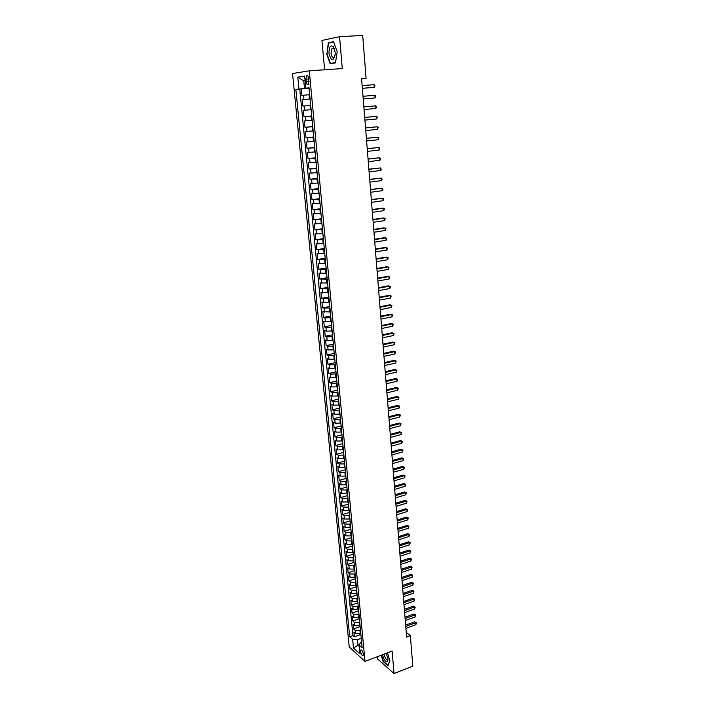 <?xml version="1.0" encoding="UTF-8"?>
<svg xmlns="http://www.w3.org/2000/svg" width="709" height="709" viewBox="0 0 709 709"><rect width="100%" height="100%" fill="white"/><g stroke="black" fill="none" stroke-linecap="round" stroke-linejoin="round"><path stroke-width="1.06" d="M363.3 654.026C362.671 651.119 361.812 649.825 360.721 650.118L360.518 651.509C361.147 654.398 362.007 655.701 363.105 655.408L363.3 654.026M377.578 656.614L377.8 659.104L394.044 673.55L412.798 666.194L410.378 635.681L406.23 632.357M292.542 73.523L349.236 646.98L365.002 661.391L309.284 70.838L292.542 73.523M309.284 70.838L342.287 68.56L339.558 36.664L321.957 40.448L324.607 69.783M309.7 94.651L301.874 95.396L301.245 88.944L309.097 88.341M310.108 98.959L302.291 99.677L310.108 99.03M302.291 99.677L302.911 106.093L310.719 105.402M311.118 109.682L303.319 110.356L303.939 116.728L311.721 116.01M312.137 120.344L304.356 120.964L304.967 127.301L312.722 126.548M313.139 130.943L305.375 131.511L305.987 137.812L313.715 137.023M314.14 141.481L306.394 142.004L306.997 148.27L314.699 147.437M315.133 151.965L307.405 152.435L308.007 158.665L315.682 157.797M316.117 162.388L308.406 162.804L309.009 168.999L316.666 168.095M317.1 172.748L309.408 173.12L310.001 179.28L317.632 178.331M318.084 183.055L310.4 183.374L310.994 189.507L318.598 188.523M319.05 193.3L311.393 193.575L311.978 199.672L319.564 198.653M320.016 203.492L312.377 203.722L312.961 209.775L320.512 208.721M320.982 213.622L313.351 213.808L313.936 219.834L321.469 218.744M321.939 223.698L314.326 223.84L314.902 229.831L322.409 228.706M322.887 233.722L315.292 233.81L315.868 239.775L323.348 238.614M323.827 243.692L316.249 243.736L316.826 249.665L324.288 248.469M324.775 253.6L317.207 253.6L317.783 259.494L325.209 258.262M325.706 263.456L318.164 263.411L318.731 269.278L326.14 268.011M326.636 273.257L319.103 273.178L319.67 279L327.053 277.706M327.558 283.006L320.051 282.882L320.61 288.678L327.975 287.349M328.48 292.702L320.982 292.533L321.54 298.303L328.879 296.938M329.393 302.344L321.913 302.131L322.471 307.874L329.782 306.474M330.305 311.933L322.843 311.685L323.393 317.393L330.686 315.966M331.209 321.478L325.36 321.709L323.765 321.186L324.314 326.858L331.582 325.396M332.104 330.961L326.273 331.183L324.678 330.624L325.227 336.27L332.468 334.781M333 340.4L327.186 340.604L325.591 340.028L326.131 345.637L333.354 344.122M333.895 349.785L328.09 349.98L326.494 349.369L327.035 354.952L334.24 353.401M334.781 359.126L328.985 359.303L327.398 358.665L327.93 364.222L335.109 362.645M335.658 368.405L329.88 368.574L328.294 367.918L328.825 373.439L335.986 371.826M336.536 377.649L330.775 377.8L329.18 377.117L329.72 382.612L336.846 380.972M337.404 386.83L331.661 386.981L330.075 386.263L330.598 391.731L337.714 390.065M338.273 395.976L332.539 396.101L330.952 395.365L331.484 400.807L338.574 399.105M339.132 405.061L333.416 405.185L331.83 404.422L332.353 409.829L339.425 408.1M339.992 414.109L334.285 414.216L332.707 413.427L333.221 418.806L340.276 417.052M340.843 423.105L335.153 423.202L333.576 422.387L334.09 427.74L341.118 425.958M341.694 432.047L336.013 432.136L334.435 431.294L334.949 436.62L341.96 434.812M342.536 440.954L336.872 441.025L335.295 440.165L335.809 445.465L342.793 443.621M343.378 449.807L337.732 449.869L336.155 448.983L336.66 454.256L343.626 452.395M344.211 458.617L338.574 458.67L337.005 457.757L337.511 463.004L344.45 461.116M345.044 467.382L339.425 467.426L337.847 466.487L338.353 471.707L345.274 469.792M345.868 476.102L340.267 476.129L338.689 475.172L339.194 480.365L346.089 478.424M346.692 484.779L341.1 484.796L339.531 483.813L340.028 488.98L346.905 487.012M347.516 493.402L341.933 493.411L340.364 492.409L340.861 497.541L347.72 495.556M348.323 501.99L342.757 501.99L341.189 500.962L341.685 506.066L348.527 504.055M349.138 510.533L343.581 510.515L342.013 509.47L342.509 514.557L349.324 512.51M349.945 519.032L344.397 519.006L342.837 517.933L343.324 522.994L350.122 520.929M350.742 527.478L345.212 527.452L343.652 526.353L344.14 531.387L350.92 529.295M351.54 535.898L346.027 535.853L344.468 534.737L344.946 539.744L351.708 537.626M352.338 544.264L346.834 544.211L345.274 543.076L345.753 548.057L352.497 545.921M353.126 552.586L347.632 552.524L346.081 551.372L346.559 556.326L353.277 554.163M353.915 560.872L348.429 560.801L346.878 559.623L347.357 564.559L354.057 562.37M354.695 569.114L349.227 569.035L347.676 567.838L348.146 572.748L354.828 570.532M355.475 577.321L350.016 577.223L348.465 576.009L348.934 580.893L355.599 578.659M356.246 585.483L350.804 585.377L349.253 584.136L349.723 589.002L356.361 586.742M357.017 593.601L351.584 593.486L350.033 592.228L350.503 597.067L357.123 594.789M357.779 601.684L352.364 601.56L350.822 600.284L351.283 605.087L357.885 602.792M358.541 609.722L353.144 609.589L351.593 608.287L352.063 613.081L358.639 610.759M359.303 617.716L353.915 617.583L352.364 616.263L352.825 621.022L359.392 618.682M360.057 625.684L354.677 625.533L353.135 624.195L353.596 628.936L360.145 626.57M361.599 78.956L366.101 78.371L361.581 78.708L406.611 637.099L410.378 635.681M305.925 79.133L306.164 81.562C306.598 84.194 307.343 85.169 308.406 84.495L308.796 78.717C308.362 76.076 307.617 75.101 306.554 75.774L305.925 79.133L308.814 78.921M361.608 642.07L360.526 642.469L359.126 645.163L362.166 647.884L309.044 87.774L305.818 88.182L309.071 88.013M359.126 645.163L359.959 653.893L353.481 648.008L352.639 639.367L349.705 636.744L295.848 89.44L298.95 89.05L297.789 77.113L304.657 76.067L305.818 88.182M360.509 630.434L355.138 630.283L353.596 628.936M360.81 633.598L360.252 633.802L359.95 630.638M359.755 622.502L354.376 622.351L352.825 621.022M359.002 614.526L353.605 614.384L352.063 613.081M358.24 606.505L352.834 606.381L351.283 605.087M357.478 598.449L352.054 598.334L350.503 597.067M356.707 590.358L351.274 590.251L349.723 589.002M355.936 582.222L350.494 582.124L348.934 580.893M355.165 574.042L349.705 573.953L348.146 572.748M354.385 565.826L348.908 565.747L347.357 564.559M353.596 557.566L348.119 557.496L346.559 556.326M352.807 549.262L347.313 549.2L345.753 548.057M352.018 540.923L346.506 540.87L344.946 539.744M351.221 532.539L345.7 532.494L344.14 531.387M350.423 524.102L344.893 524.075L343.324 522.994M349.617 515.638L344.069 515.611L342.509 514.557M348.81 507.121L343.253 507.112L341.685 506.066M348.004 498.56L342.429 498.56L340.861 497.541M347.188 489.954L341.596 489.972L340.028 488.98M346.364 481.314L340.763 481.331L339.194 480.365M345.54 472.619L339.93 472.655L338.353 471.707M344.716 463.881L339.088 463.925L337.511 463.004M343.883 455.098L338.237 455.16L336.66 454.256M343.041 446.271L337.387 446.342L335.809 445.465M342.199 437.4L336.536 437.48L334.949 436.62M341.357 428.475L335.676 428.564L334.09 427.74M340.506 419.506L334.808 419.613L333.221 418.806M339.646 410.493L333.939 410.608L332.353 409.829M338.787 401.436L333.07 401.56L331.484 400.807M337.927 392.325L332.184 392.458L330.598 391.731M337.059 383.161L331.307 383.312L329.72 382.612M336.181 373.953L330.421 374.122L328.825 373.439M335.304 364.701L329.525 364.869L327.93 364.222M334.426 355.395L328.63 355.581L327.035 354.952M333.54 346.036L327.726 346.24L326.131 345.637M332.645 336.633L326.822 336.846L325.227 336.27M331.75 327.177L325.91 327.398L324.314 326.858M330.846 317.667L324.997 317.907L323.393 317.393M329.942 308.105L322.471 307.874M329.029 298.498L321.54 298.303M328.116 288.829L320.61 288.678M327.195 279.116L319.67 279M326.264 269.34L318.731 269.278M325.334 259.521L317.783 259.494M324.394 249.639L316.826 249.665M323.455 239.704L315.868 239.775M322.506 229.725L314.902 229.831M321.558 219.675L313.936 219.834M320.592 209.58L312.961 209.775M319.635 199.424L311.978 199.672M318.66 189.206L310.994 189.507M317.694 178.943L310.001 179.28M316.71 168.609L309.009 168.999M315.727 158.222L308.007 158.665M314.734 147.782L306.997 148.27M313.741 137.271L305.987 137.812M312.74 126.707L304.967 127.301M311.73 116.081L303.939 116.728M301.245 88.944L299.765 89.139L352.949 635.556L354.358 636.806L360.89 634.422M360.252 633.802L355.439 633.438L353.897 632.091L354.358 636.806M305.109 80.826L303.762 80.923L304.489 88.528L298.95 89.05M309.08 88.173L304.489 88.528M339.558 36.664L362.689 35.45L366.101 78.371M394.044 673.55L392.121 651.084L365.002 661.391M305.109 80.737L303.762 80.923L297.789 77.113M359.348 644.738L357.974 645.252L359.241 646.386M361.253 638.33L357.442 639.731L357.974 645.252L353.481 648.008M299.765 89.139L295.848 89.44M352.949 635.556L349.705 636.744M352.639 639.367L357.442 639.731M326.627 53.813L330.155 63.775L335.446 62.888L337.209 51.828L333.602 41.716L328.302 42.815L326.973 53.787M381.132 655.258L383.144 661.497L388.036 665.831L389.87 660.54L387.389 652.883M330.678 42.682L328.302 42.815M362.352 88.333L374.263 87.34L362.352 88.288M374.051 84.681L374.893 85.434L374.263 87.34L374.051 84.681L362.139 85.612M335.153 52.236L333.469 46.847C330.554 44.561 329.056 46.741 328.976 53.397C331.298 61.612 333.381 61.825 335.215 54.026L335.153 52.236M334.843 50.188L334.107 48.673L332.06 48.274L331.032 53.148C331.608 56.791 332.681 58.147 334.231 57.207L335.153 55.08M333.452 63.225L330.394 63.42L326.973 53.769L328.595 43.116L333.717 42.053M335.499 62.569L330.394 63.42M382.39 654.779L384.039 659.255C386.361 662.587 387.672 662.561 387.983 659.166L386.272 653.308M384.021 654.168L385.253 657.943C386.219 659.503 387.008 659.99 387.628 659.397L387.938 658.493M388.178 665.441L383.347 661.275L381.371 655.169M389.835 660.433L388.089 665.476M374.875 95.29L375.708 96.025L375.079 97.939L363.212 98.95L373.829 98.055L375.079 97.939L374.875 95.29L362.999 96.291M363.85 106.908L375.69 105.845L375.894 108.477L364.063 109.549M363.85 106.899L375.69 105.845L376.523 106.563L375.894 108.477M364.701 117.464L376.506 116.338L376.709 118.952L364.913 120.096M364.701 117.419L376.506 116.338L377.33 117.038L376.709 118.952M365.552 127.966L377.312 126.778L377.516 129.375L365.764 130.58M365.543 127.886L377.312 126.778L378.136 127.46L377.516 129.375M366.393 138.397L378.119 137.156L378.322 139.735L366.606 141.002M366.385 138.299L378.119 137.156L378.934 137.812L378.322 139.735M367.227 148.775L378.916 147.472L379.12 150.042L367.439 151.363M367.218 148.651L378.916 147.472L379.732 148.119L379.12 150.042M368.06 159.1L379.714 157.735L379.909 160.287L368.272 161.67M368.051 158.94L379.714 157.735L380.6 159.383L379.909 160.287M368.893 169.362L380.503 167.936L380.698 170.479L369.097 171.924M368.875 169.176L380.503 167.936L381.389 169.566L380.698 170.479M369.717 179.572L381.291 178.083L381.486 180.618L369.921 182.116M369.699 179.35L381.291 178.083L382.169 179.696L381.486 180.618M370.532 189.72L382.071 188.177L382.266 190.694L370.736 192.254M370.515 189.48L382.071 188.177L382.949 189.764L382.266 190.694M371.348 199.814L382.851 198.219L383.046 200.718L371.551 202.331M371.321 199.548L382.851 198.219L383.649 198.786L383.046 200.718M372.154 209.855L383.622 208.198L383.817 210.688L372.358 212.354M372.136 209.554L382.381 208.074L384.411 208.747L383.817 210.688M372.961 219.834L384.393 218.124L384.579 220.605L373.164 222.325M372.934 219.515L383.152 217.982L385.182 218.664L384.579 220.605M373.758 229.769L385.155 228.006L385.35 230.46L373.962 232.242M373.732 229.415L383.923 227.837L385.944 228.52L385.35 230.46M374.556 239.642L385.918 237.825L386.104 240.271L374.76 242.097M374.529 239.261L384.686 237.639L386.697 238.321L386.104 240.271M375.353 249.462L386.671 247.592L386.866 250.02L375.548 251.908M375.318 249.054L385.439 247.388L387.451 248.079L386.866 250.02M376.142 259.228L387.424 257.305L387.61 259.724L376.337 261.665M376.107 258.794L386.201 257.075L388.204 257.775L387.61 259.724M376.922 268.941L388.178 266.965L388.364 269.376L377.117 271.361M376.887 268.489L386.946 266.717L388.949 267.426L388.364 269.376M377.702 278.602L388.922 276.572L389.108 278.965L377.897 281.012M377.667 278.123L387.69 276.315L389.693 277.015L389.108 278.965M378.473 288.217L389.658 286.135L389.844 288.519L378.668 290.61M378.438 287.703L388.435 285.851L390.429 286.56L389.844 288.519M379.244 297.771L390.393 295.644L390.579 298.01L379.439 300.155M379.2 297.239L389.17 295.334L391.164 296.052L390.579 298.01M380.015 307.281L391.129 305.1L391.315 307.458L380.201 309.647M379.971 306.722L389.906 304.773L391.891 305.499L391.315 307.458M380.777 316.737L391.855 314.504L392.042 316.843L380.963 319.085M380.733 316.152L390.641 314.167L392.618 314.885L392.042 316.843M381.531 326.14L392.582 323.862L392.759 326.193L381.726 328.48M381.486 325.537L391.368 323.499L393.335 324.235L392.759 326.193M382.293 335.49L393.3 333.168L393.486 335.49L382.479 337.83M382.24 334.87L392.086 332.787L394.053 333.522L393.486 335.49M383.037 344.804L394.018 342.42L394.195 344.734L383.223 347.118M382.984 344.149L392.804 342.03L394.771 342.766L394.195 344.734M383.791 354.057L394.736 351.637L394.913 353.933L383.977 356.361M383.729 353.383L393.522 351.221L395.48 351.965L394.913 353.933M384.526 363.265L395.445 360.792L395.622 363.079L384.712 365.56M384.473 362.565L394.231 360.367L396.189 361.111L395.622 363.079M385.271 372.42L396.145 369.912L396.322 372.181L385.448 374.707M385.209 371.702L394.94 369.46L396.889 370.213L396.322 372.181M386.006 381.531L396.854 378.969L397.022 381.229L386.183 383.808M385.944 380.795L395.64 378.509L397.589 379.262L397.022 381.229M386.733 390.597L397.545 387.991L397.722 390.242L386.919 392.857M386.671 389.835L396.34 387.504L398.281 388.266L397.722 390.242M396.34 387.504L398.281 388.266M387.46 399.61L398.245 396.96L398.414 399.194L387.646 401.861M387.398 398.83L397.04 396.464L398.972 397.226L398.414 399.194M397.04 396.464L398.972 397.226M388.186 408.579L398.937 405.885L399.105 408.109L388.364 410.821M388.115 407.772L397.731 405.371L399.663 406.142L399.105 408.109M397.731 405.371L399.663 406.142M388.904 417.504L399.619 414.765L399.796 416.981L389.081 419.728M388.833 416.679L398.423 414.233L400.346 415.004L399.796 416.981M398.423 414.233L400.346 415.004M389.622 426.384L400.31 423.601L400.479 425.799L389.799 428.591M389.551 425.533L399.105 423.051L401.028 423.822L400.479 425.799M399.105 423.051L401.028 423.822M390.331 435.211L400.984 432.384L401.161 434.573L390.508 437.409M390.26 434.342L399.787 431.816L401.711 432.596L401.161 434.573M399.787 431.816L401.711 432.596M391.04 443.994L401.666 441.131L401.835 443.311L391.217 446.183M390.969 443.107L400.47 440.546L402.384 441.326L401.835 443.311M400.47 440.546L402.384 441.326M391.749 452.732L402.34 449.825L402.508 451.996L391.917 454.912M391.669 451.828L401.143 449.231L403.058 450.02L402.508 451.996M401.143 449.231L403.058 450.02M392.449 461.435L403.013 458.484L403.173 460.637L392.618 463.597M392.369 460.504L401.817 457.863L403.722 458.661L403.173 460.637M401.817 457.863L403.722 458.661M393.141 470.085L403.678 467.089L403.846 469.234L393.318 472.238M393.07 469.128L402.49 466.46L404.387 467.258L403.846 469.234M402.49 466.46L404.387 467.258M393.841 478.69L404.343 475.659L404.502 477.786L394.009 480.835M393.761 477.715L403.155 475.012L405.043 475.81L404.502 477.786M403.155 475.012L405.043 475.81M394.532 487.251L404.999 484.176L405.167 486.303L394.7 489.387M394.452 486.259L403.811 483.52L405.708 484.318L405.167 486.303M403.811 483.52L405.708 484.318M395.214 495.768L405.654 492.658L405.823 494.767L395.383 497.895M395.135 494.758L404.476 491.984L406.354 492.79L405.823 494.767M404.476 491.984L406.354 492.79M395.897 504.241L406.31 501.095L406.47 503.195L396.074 506.359M395.817 503.213L405.123 500.403L407.01 501.21L406.47 503.195M405.123 500.403L407.01 501.21M396.579 512.678L406.957 509.487L407.126 511.579L396.748 514.778M396.491 511.632L405.778 508.778L407.657 509.594L407.126 511.579M405.778 508.778L407.657 509.594M397.253 521.071L407.604 517.836L407.772 519.919L397.421 523.162M397.173 519.998L406.425 517.118L408.304 517.933L407.772 519.919M406.425 517.118L408.304 517.933M397.926 529.419L408.251 526.149L408.411 528.223L398.095 531.493M397.838 528.329L407.072 525.413L408.942 526.238L408.411 528.223M407.072 525.413L408.942 526.238M398.6 537.723L408.889 534.418L409.049 536.483L398.768 539.788M398.511 536.616L407.719 533.673L409.58 534.497L409.049 536.483M407.719 533.673L409.58 534.497M399.264 545.983L409.527 542.651L409.687 544.698L399.433 548.048M399.176 544.866L408.357 541.889L410.219 542.713L409.687 544.698M408.357 541.889L410.219 542.713M399.929 554.208L410.165 550.831L410.325 552.878L400.098 556.264M399.841 553.073L408.987 550.06L410.848 550.884L410.325 552.878M408.987 550.06L410.848 550.884M400.585 562.397L410.795 558.984L410.954 561.014L400.753 564.435M400.496 561.236L409.625 558.187L411.477 559.02L410.954 561.014M409.625 558.187L411.477 559.02M401.25 570.532L411.424 567.085L411.574 569.105L401.409 572.562M401.152 569.362L410.254 566.278L412.097 567.12L411.574 569.105M410.254 566.278L412.097 567.12M401.897 578.633L412.044 575.15L412.204 577.161L402.065 580.653M401.799 577.445L410.874 574.334L412.727 575.176L412.204 577.161M410.874 574.334L412.727 575.176M402.552 586.697L412.665 583.179L412.824 585.182L402.712 588.709M402.455 585.492L411.504 582.346L413.338 583.188L412.824 585.182M411.504 582.346L413.338 583.188M403.199 594.718L413.285 591.164L413.444 593.158L403.359 596.721M403.093 593.495L412.124 590.322L413.959 591.164L413.444 593.158M412.124 590.322L413.959 591.164M403.838 602.703L413.905 599.114L414.056 601.099L403.997 604.697M403.74 601.462L412.735 598.254L414.57 599.105L414.056 601.099M412.735 598.254L414.57 599.105M404.484 610.644L414.517 607.028L414.668 608.996L404.644 612.629M404.378 609.385L413.356 606.151L415.182 607.001L414.668 608.996M413.356 606.151L415.182 607.001M405.123 618.549L415.128 614.898L415.279 616.857L405.273 620.526M405.016 617.273L413.967 614.012L415.793 614.863L415.279 616.857M413.967 614.012L415.793 614.863M405.752 626.419L415.731 622.732L415.882 624.682L405.911 628.378M405.645 625.125L414.57 621.837L416.396 622.688L415.882 624.682M414.57 621.837L416.396 622.688M359.498 625.879L359.197 622.697M358.745 617.92L358.444 614.721M357.983 609.917L357.682 606.7M357.221 601.879L356.911 598.644M356.45 593.796L356.14 590.553M355.679 585.669L355.369 582.408M354.908 577.507L354.589 574.228M354.128 569.3L353.809 566.012M353.339 561.058L353.029 557.753M352.55 552.772L352.24 549.448M351.761 544.441L351.442 541.1M350.964 536.075L350.645 532.716M350.166 527.656L349.847 524.279M349.369 519.201L349.041 515.806M348.553 510.702L348.234 507.289M347.747 502.158L347.419 498.728M346.931 493.57L346.604 490.123M346.107 484.938L345.779 481.473M345.283 476.262L344.955 472.779M344.459 467.541L344.122 464.041M343.626 458.776L343.289 455.258M342.784 449.967L342.447 446.431M341.942 441.104L341.605 437.55M341.1 432.206L340.754 428.626M340.249 423.255L339.903 419.657M339.389 414.251L339.053 410.644M338.53 405.211L338.184 401.578M337.67 396.118L337.324 392.467M336.802 386.972L336.456 383.303M335.924 377.782L335.579 374.095M335.047 368.547L334.701 364.834M334.169 359.259L333.815 355.528M333.283 349.918L332.92 346.169M332.388 340.533L332.034 336.757M331.493 331.085L331.13 327.301M330.589 321.602L330.226 317.792M329.685 312.057L329.322 308.229M328.772 302.459L328.409 298.613M327.85 292.817L327.487 288.944M326.929 283.121L326.565 279.222M326.007 273.364L325.635 269.455M325.077 263.562L324.704 259.627M324.137 253.698L323.765 249.745M323.198 243.79L322.817 239.81M322.249 233.819L321.868 229.813M321.292 223.796L320.911 219.772M320.335 213.719L319.954 209.669M319.378 203.58L318.988 199.513M318.403 193.389L318.022 189.294M317.437 183.135L317.038 179.023M316.453 172.828L316.063 168.689M315.47 162.458L315.071 158.302M314.477 152.036L314.078 147.853M313.484 141.552L313.086 137.342M312.483 131.005L312.075 126.778M311.473 120.406L311.065 116.143M310.462 109.735L310.055 105.455M309.443 99.012L309.035 94.705M303.922 99.508L303.505 95.21M355.439 633.438L355.138 630.283M354.677 625.533L354.376 622.351M353.915 617.583L353.605 614.384M353.144 609.589L352.834 606.381M352.364 601.56L352.054 598.334M351.584 593.486L351.274 590.251M350.804 585.377L350.494 582.124M350.016 577.223L349.705 573.953M349.227 569.035L348.908 565.747M348.429 560.801L348.119 557.496M347.632 552.524L347.313 549.2M346.834 544.211L346.506 540.87M346.027 535.853L345.7 532.494M345.212 527.452L344.893 524.075M344.397 519.006L344.069 515.611M343.581 510.515L343.253 507.112M342.757 501.99L342.429 498.56M341.933 493.411L341.596 489.972M341.1 484.796L340.763 481.331M340.267 476.129L339.93 472.655M339.425 467.426L339.088 463.925M338.574 458.67L338.237 455.16M337.732 449.869L337.387 446.342M336.872 441.025L336.536 437.48M336.013 432.136L335.676 428.564M335.153 423.202L334.808 419.613M334.285 414.216L333.939 410.608M333.416 405.185L333.07 401.56M332.539 396.101L332.184 392.458M331.661 386.981L331.307 383.312M330.775 377.8L330.421 374.122M329.88 368.574L329.525 364.869M328.985 359.303L328.63 355.581M328.09 349.98L327.726 346.24M327.186 340.604L326.822 336.846M326.273 331.183L325.91 327.398M325.36 321.709L324.997 317.907M324.438 312.182L324.075 308.353M323.517 302.601L323.144 298.755M322.586 292.977L322.214 289.104M321.656 283.29L321.274 279.399M320.716 273.559L320.335 269.65M319.768 263.766L319.387 259.84M318.82 253.928L318.438 249.976M317.862 244.029L317.481 240.05M316.905 234.076L316.515 230.079M315.939 224.071L315.549 220.047M314.964 214.003L314.574 209.97M313.99 203.891L313.6 199.823M313.006 193.717L312.616 189.631M312.022 183.48L311.623 179.368M311.029 173.191L310.631 169.061M310.028 162.84L309.629 158.692M309.027 152.435L308.619 148.261M308.016 141.968L307.609 137.768M306.997 131.449L306.589 127.221M305.978 120.867L305.57 116.613M304.95 110.214L304.542 105.942M309.044 81.349L306.164 81.562M361.2 649.94L360.721 650.118M307.644 75.695L306.554 75.774M334.107 48.673L333.469 46.847M334.196 48.15L332.06 48.274"/></g></svg>
